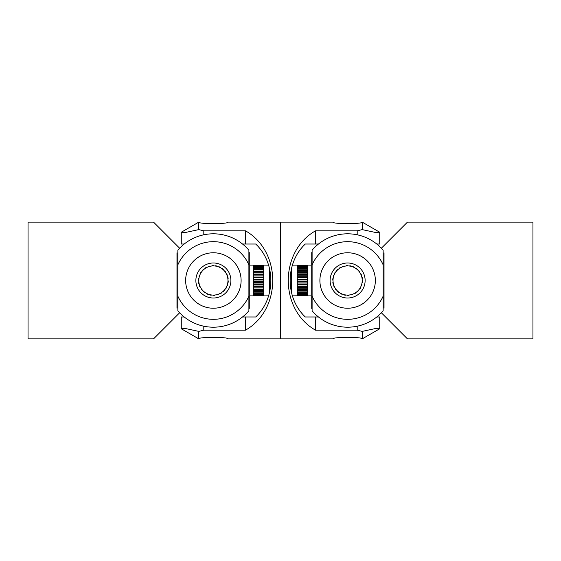 <?xml version="1.0" encoding="UTF-8"?>
<svg xmlns="http://www.w3.org/2000/svg" width="561" height="561" viewBox="0 0 561 561"><rect width="100%" height="100%" fill="white"/><g stroke="black" fill="none" stroke-linecap="round" stroke-linejoin="round"><path stroke-width="0.84" d="M179.632 248.221L153.546 222.128L28.05 222.128L28.05 338.872L153.546 338.872L179.632 312.779M242.52 244.021L255.69 244.021C275.886 262.962 275.886 298.038 255.69 316.979L242.52 316.979M203.804 234.793L203.804 230.823L198.783 229.617L198.783 222.128C197.886 224.134 228.867 224.134 227.969 222.128C228.867 224.134 197.886 224.134 198.783 222.128L181.273 232.24L186.112 232.338L198.783 229.61L186.112 232.338L181.273 232.24L181.273 244.021L184.225 244.021M184.225 316.979L181.273 316.979L181.273 328.76L198.783 338.872C197.886 336.866 228.867 336.866 227.969 338.872L280.5 338.872L280.5 222.128L280.5 338.872L333.031 338.872C332.133 336.866 363.114 336.866 362.217 338.872L362.217 331.383L357.196 330.177L315.52 330.177L315.52 316.979L305.31 316.979C285.114 298.038 285.114 262.962 305.31 244.021L318.48 244.021M245.48 244.021L245.48 230.823C281.811 251.412 281.811 309.588 245.48 330.177L245.48 316.979M245.48 330.177L203.804 330.177L198.783 331.383L186.112 328.662L181.273 328.76M203.804 330.177L203.804 326.207M198.783 338.872L198.783 331.383M227.969 222.128L333.031 222.128C332.133 224.134 363.114 224.134 362.217 222.128C363.114 224.134 332.133 224.134 333.031 222.128M203.804 230.823L245.48 230.823M210.501 294.805A14.593 14.593 0 0 1 199.071 277.625A14.593 14.593 0 0 1 216.244 266.195A14.593 14.593 0 0 1 227.682 283.375A14.593 14.593 0 0 1 210.501 294.805M198.924 278.494L198.615 278.579A14.888 14.888 0 0 0 198.496 280.128L198.783 280.262A14.593 14.593 0 0 0 198.86 282.008L198.587 282.169A14.888 14.888 0 0 0 198.839 283.698L199.148 283.761M203.888 269.413L203.601 269.273A14.888 14.888 0 0 0 202.486 270.353L202.612 270.647A14.593 14.593 0 0 0 201.511 272.008L201.196 271.938A14.888 14.888 0 0 0 200.375 273.256L200.565 273.509M217.058 266.082A14.888 14.888 0 0 0 215.536 265.774L215.375 266.047A14.593 14.593 0 0 1 217.107 266.391L217.058 266.082M199.267 276.776L199.015 276.573A14.888 14.888 0 0 1 199.506 275.1L199.821 275.093M205.284 268.354L205.228 268.039A14.888 14.888 0 0 1 206.574 267.26L206.82 267.464M208.426 266.77L208.447 266.454A14.888 14.888 0 0 1 209.94 266.019L210.13 266.272M211.855 265.984L211.953 265.683A14.888 14.888 0 0 1 213.503 265.619L213.629 265.907M217.107 266.391A14.593 14.593 0 0 1 218.776 266.945L219 266.72A14.888 14.888 0 0 1 220.403 267.38L220.375 267.695M221.861 268.628L222.135 268.467A14.888 14.888 0 0 1 223.341 269.441L223.236 269.743M224.456 271.005L224.758 270.914A14.888 14.888 0 0 1 225.697 272.148L225.522 272.422A14.593 14.593 0 0 0 224.456 271.005M226.406 273.929L226.721 273.915A14.888 14.888 0 0 1 227.338 275.339L227.107 275.563M227.598 277.239L227.913 277.302A14.888 14.888 0 0 1 228.166 278.831L227.892 278.992M227.962 280.738L228.257 280.872A14.888 14.888 0 0 1 228.138 282.421L227.829 282.506M227.486 284.224L227.731 284.427A14.888 14.888 0 0 1 227.247 285.9L226.925 285.907M226.181 287.491L226.378 287.744A14.888 14.888 0 0 1 225.55 289.062L225.242 288.992M224.134 290.353L224.267 290.647A14.888 14.888 0 0 1 223.152 291.727L222.864 291.587M221.462 292.646L221.518 292.961A14.888 14.888 0 0 1 220.178 293.74L219.933 293.536M218.32 294.23L218.299 294.546A14.888 14.888 0 0 1 216.812 294.981L216.623 294.728M214.891 295.016L214.8 295.317A14.888 14.888 0 0 1 213.243 295.381L213.124 295.093M211.378 294.953L211.209 295.226A14.888 14.888 0 0 1 209.688 294.918L209.639 294.609A14.593 14.593 0 0 0 211.378 294.953M207.977 294.055L207.745 294.28A14.888 14.888 0 0 1 206.343 293.62L206.371 293.305M204.891 292.372L204.611 292.533A14.888 14.888 0 0 1 203.412 291.559L203.51 291.257M202.297 289.995L201.988 290.086A14.888 14.888 0 0 1 201.055 288.852L201.224 288.578M200.34 287.071L200.025 287.085A14.888 14.888 0 0 1 199.414 285.661L199.646 285.437M253.502 295.331L253.502 294.02L263.719 294.02L263.719 295.367L253.502 295.367L263.719 295.331M253.502 295.114L263.719 295.114M253.502 294.02L253.502 293.038L263.719 293.038L263.719 294.02M253.502 294.595L263.719 294.595M253.502 266.251L263.719 266.251L263.719 265.634L253.502 265.634L253.502 293.038M253.502 292.134L263.719 292.134L263.719 272.688L253.502 272.688M263.719 292.134L263.719 293.038M253.502 290.759L263.719 290.759M253.502 289.574L263.719 289.574M253.502 287.877L263.719 287.877M253.502 286.489L263.719 286.489M253.502 284.567L263.719 284.567M253.502 283.053L263.719 283.053M253.502 281.026L263.719 281.026M253.502 279.469L263.719 279.469M253.502 277.45L263.719 277.45M253.502 275.949L263.719 275.949M253.502 274.049L263.719 274.049M263.719 272.688L263.719 269.883L253.502 269.883M253.502 271.026L263.719 271.026M263.719 269.883L263.719 267.695L253.502 267.695M253.502 268.558L263.719 268.558M263.719 267.695L263.719 266.251M253.502 266.777L263.719 266.777M253.502 265.795L263.719 265.795M269.553 292.653L269.553 268.347M253.502 267.415L263.719 267.415M253.502 269.175L263.719 269.175M253.502 271.594L263.719 271.594M253.502 274.532L263.719 274.532M253.502 275.886L263.719 275.886M253.502 277.814L263.719 277.814M253.502 279.259L263.719 279.259M253.502 281.257L263.719 281.257M253.502 282.709L263.719 282.709M253.502 284.651L263.719 284.651M253.502 286.026L263.719 286.026M253.502 289.02L263.719 289.02M253.502 291.524L263.719 291.524M253.502 293.382L263.719 293.382M230.887 280.5A17.51 17.51 0 0 1 213.376 298.01A17.51 17.51 0 0 1 195.866 280.5A17.51 17.51 0 0 1 213.376 262.99A17.51 17.51 0 0 1 230.887 280.5M177.858 252.773L177.858 308.227M176.981 252.773L176.981 308.227M248.895 252.773L248.895 264.841A38.814 38.814 0 0 0 177.858 264.841L177.858 250.185A46.696 46.696 0 0 1 248.895 250.185L248.895 308.227L249.771 308.227L249.771 252.773L248.895 252.773M241.104 280.5A27.727 27.727 0 0 0 213.376 252.773A27.727 27.727 0 0 0 185.649 280.5A27.727 27.727 0 0 0 213.376 308.227A27.727 27.727 0 0 0 241.104 280.5M248.895 310.815A46.696 46.696 0 0 1 177.858 310.815L177.858 296.159A38.814 38.814 0 0 0 248.895 296.159L248.895 310.815M376.775 244.021L379.727 244.021L379.727 232.24L362.217 222.128L362.217 229.617L374.888 232.338L379.727 232.24M318.48 316.979L315.52 316.979M362.217 338.872L379.727 328.76L374.888 328.662L362.217 331.39L374.888 328.662L379.727 328.76L379.727 316.979L376.775 316.979M357.196 330.177L357.196 326.207M357.196 234.793L357.196 230.823L362.217 229.617M315.52 244.021L315.52 230.823L357.196 230.823M315.52 330.177C279.189 309.588 279.189 251.412 315.52 230.823M344.756 294.805A14.593 14.593 0 0 1 333.318 277.625A14.593 14.593 0 0 1 350.499 266.195A14.593 14.593 0 0 1 361.929 283.375A14.593 14.593 0 0 1 344.756 294.805M351.312 266.082A14.888 14.888 0 0 0 349.791 265.774L349.622 266.047A14.593 14.593 0 0 1 351.361 266.391L351.312 266.082M333.515 276.776L333.269 276.573A14.888 14.888 0 0 1 333.753 275.1L334.075 275.093M334.819 273.509L334.622 273.256A14.888 14.888 0 0 1 335.45 271.938L335.759 272.008M336.866 270.647L336.733 270.353A14.888 14.888 0 0 1 337.848 269.273L338.136 269.413M339.538 268.354L339.482 268.039A14.888 14.888 0 0 1 340.822 267.26L341.067 267.464M342.68 266.77L342.701 266.454A14.888 14.888 0 0 1 344.188 266.019L344.377 266.272M346.109 265.984L346.2 265.683A14.888 14.888 0 0 1 347.757 265.619L347.876 265.907M353.023 266.945L353.255 266.72A14.888 14.888 0 0 1 354.657 267.38L354.629 267.695M356.109 268.628L356.389 268.467A14.888 14.888 0 0 1 357.588 269.441L357.49 269.743M358.703 271.005L359.012 270.914A14.888 14.888 0 0 1 359.945 272.148L359.776 272.422M360.66 273.929L360.975 273.915A14.888 14.888 0 0 1 361.586 275.339L361.354 275.563M361.852 277.239L362.161 277.302A14.888 14.888 0 0 1 362.413 278.831L362.14 278.992A14.593 14.593 0 0 1 362.217 280.738L362.504 280.872A14.888 14.888 0 0 1 362.385 282.421L362.076 282.506M361.733 284.224L361.985 284.427A14.888 14.888 0 0 1 361.494 285.9L361.179 285.907M360.435 287.491L360.625 287.744A14.888 14.888 0 0 1 359.804 289.062L359.489 288.992M358.388 290.353L358.514 290.647A14.888 14.888 0 0 1 357.399 291.727L357.112 291.587M355.716 292.646L355.772 292.961A14.888 14.888 0 0 1 354.426 293.74L354.18 293.536M352.574 294.23L352.553 294.546A14.888 14.888 0 0 1 351.06 294.981L350.87 294.728A14.593 14.593 0 0 0 352.574 294.23M349.145 295.016L349.047 295.317A14.888 14.888 0 0 1 347.497 295.381L347.371 295.093M345.625 294.953L345.464 295.226A14.888 14.888 0 0 1 343.942 294.918L343.893 294.609A14.593 14.593 0 0 0 345.625 294.953M342.224 294.055L342 294.28A14.888 14.888 0 0 1 340.597 293.62L340.625 293.305M339.139 292.372L338.865 292.533A14.888 14.888 0 0 1 337.659 291.559L337.764 291.257M336.544 289.995L336.242 290.086A14.888 14.888 0 0 1 335.303 288.852L335.478 288.578M334.594 287.071L334.279 287.085A14.888 14.888 0 0 1 333.662 285.661L333.893 285.437M333.402 283.761L333.087 283.698A14.888 14.888 0 0 1 332.834 282.169L333.108 282.008M333.038 280.262L332.743 280.128A14.888 14.888 0 0 1 332.862 278.579L333.171 278.494M307.498 284.897L307.498 265.612L297.281 265.626L297.281 286.348L307.498 286.348L307.498 284.897L297.281 284.897M307.498 265.851L297.281 265.851M307.498 266.209L297.281 266.209M307.498 266.91L297.281 266.91M307.498 267.618L297.281 267.618M307.498 268.761L297.281 268.761M307.498 269.778L297.281 269.778M307.498 271.293L297.281 271.293M307.498 272.562L297.281 272.562M307.498 274.357L297.281 274.357M307.498 275.802L297.281 275.802M307.498 277.779L297.281 277.779M307.498 279.322L297.281 279.322M307.498 281.363L297.281 281.363M307.498 282.905L297.281 282.905M307.498 288.172L307.498 286.348L297.281 286.355L297.281 289.455L307.498 289.455L307.498 288.172L297.281 288.172M307.498 289.455L307.498 290.998L297.281 290.998L297.281 289.455M311.229 295.093L307.498 295.093L307.498 290.998M307.498 292.043L297.281 292.043L297.281 290.998M297.281 292.043L297.281 293.957L307.498 293.957M307.498 293.221L297.281 293.221M297.281 293.957L297.281 295.388L307.498 295.388L292.106 295.093M307.498 294.7L297.281 294.7M291.447 268.347L291.447 292.653M307.498 294.062L297.281 294.062M307.498 292.59L297.281 292.59M307.498 290.409L297.281 290.409M307.498 287.653L297.281 287.653M307.498 284.483L297.281 284.483M307.498 283.06L297.281 283.06M307.498 281.075L297.281 281.075M307.498 279.616L297.281 279.616M307.498 277.639L297.281 277.639M307.498 276.229L297.281 276.229M307.498 273.088L297.281 273.088M307.498 270.374L297.281 270.374M307.498 268.249L297.281 268.249M307.498 266.84L297.281 266.84M365.134 280.5A17.51 17.51 0 0 1 347.624 298.01A17.51 17.51 0 0 1 330.113 280.5A17.51 17.51 0 0 1 347.624 262.99A17.51 17.51 0 0 1 365.134 280.5M312.105 252.773L312.105 308.227L311.229 308.227L311.229 252.773L312.105 252.773M383.142 252.773L383.142 264.841A38.814 38.814 0 0 0 312.105 264.841L312.105 250.185A46.696 46.696 0 0 1 383.142 250.185L383.142 308.227M384.019 252.773L384.019 308.227M375.351 280.5A27.727 27.727 0 0 0 347.624 252.773A27.727 27.727 0 0 0 319.896 280.5A27.727 27.727 0 0 0 347.624 308.227A27.727 27.727 0 0 0 375.351 280.5M383.142 310.815A46.696 46.696 0 0 1 312.105 310.815L312.105 296.159A38.814 38.814 0 0 0 383.142 296.159L383.142 310.815M381.368 312.779L407.454 338.872L532.95 338.872L532.95 222.128L407.454 222.128L381.368 248.221M263.719 295.093L268.894 295.093M249.771 295.093L253.502 295.093M249.771 265.907L253.502 265.907M263.719 265.907L268.894 265.907M307.498 265.612L297.281 265.612M307.498 295.388L297.281 295.388M311.229 265.907L307.498 265.907M297.281 265.907L292.106 265.907"/></g></svg>
